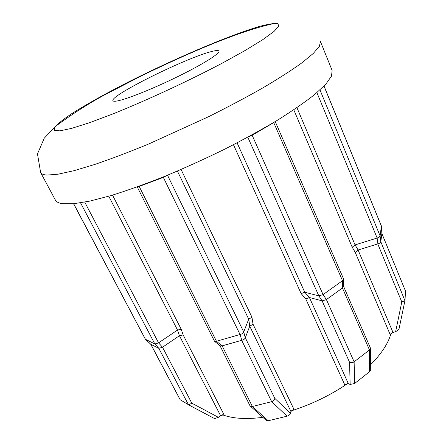 <?xml version="1.0" encoding="UTF-8"?>
<svg xmlns="http://www.w3.org/2000/svg" width="443" height="443" viewBox="0 0 443 443"><rect width="100%" height="100%" fill="white"/><g stroke="black" fill="none" stroke-linecap="round" stroke-linejoin="round"><path stroke-width="0.66" d="M381.395 226.096L381.872 233.478L405.517 291.112L381.86 233.533L381.384 225.991L324.038 86.036M377.154 238.035L379.197 237.199L380.1 235.958L380.803 241.834L379.911 243.08L377.873 243.91L377.154 238.035L316.9 92.642M137.247 186.913L214.434 341.127L214.794 341.453L216.444 341.26L222.043 345.889L220.099 345.856M381.395 226.113L323.988 86.086M117.079 100.987C126.333 99.409 153.223 88.683 178.136 76.434C203.088 64.185 220.265 53.31 218.958 51.072C218.499 50.236 216.134 50.364 211.87 51.454C187.096 57.324 109.338 95.81 112.948 100.733C113.247 101.336 114.626 101.419 117.079 100.987M62.313 203.697C58.653 203.099 56.339 201.881 55.369 200.042L40.629 172.526C41.398 174.005 43.53 174.847 47.024 175.063L57.906 174.237L73.975 170.705L94.924 164.403C111.104 158.871 128.913 152.115 148.355 144.141L208.609 116.697C228.328 106.829 246.535 97.161 263.225 87.686C278.641 78.561 291.5 70.304 301.799 62.912L313.306 53.431L319.431 46.26L320.411 41.465L332.112 70.404L331.525 76.091L325.849 84.115L314.846 94.37C304.895 102.228 292.397 110.861 277.346 120.28C261.021 129.987 243.152 139.778 223.743 149.656C203.858 159.347 184.006 168.323 164.181 176.585C144.872 184.222 127.119 190.562 110.922 195.601L89.851 201.094L73.538 203.758L62.313 203.697M391.031 333.369C388.373 343.214 381.484 353.758 370.359 364.993M347.617 383.583C330.29 395.322 311.495 404.42 291.245 410.871M262.854 417.345C246.164 419.482 232.686 418.624 222.425 414.77M381.86 233.533L380.808 241.778L404.935 300.653L401.795 301.954L377.763 243.938L358.088 250.013L355.231 252.349L352.213 247.216L355.076 244.907L377.037 238.063M370.348 370.077L369.468 371.771L354.588 383.516L354.129 361.82L369.473 349.937L342.45 288.016L326.413 299.573L354.129 361.82C352.578 362.817 351.05 362.95 349.544 362.224L322.089 300.83L309.413 297.513L305.759 298.887L301.151 293.62L304.773 292.264L318.81 295.83L247.787 137.192M167.515 175.223L243.711 331.923L248.717 319.187L251.962 317.249L253.036 324.221L293.831 409.077L290.935 411.519L290.486 413.308C289.971 414.665 288.836 415.623 287.086 416.182L268.242 420.745L266.193 420.329M84.735 202.135L158.561 342.86L177.527 330.052L181.198 329.232L183.142 334.919L224.02 414.687L220.575 415.7L218.382 417.328L214.589 418.602L188.557 404.819M73.676 203.747L145.42 339.266L154.84 343.956L80.56 202.861M216.549 341.226L240.062 334.498L163.351 177.399L139.202 186.425L216.444 341.26M290.935 411.519L249.752 326.192L248.722 319.176L177.405 171.076M323.157 294.556L342.517 280.696L273.73 122.6L252.161 135.253L323.069 294.628L326.413 299.573M319.979 89.935L380.105 235.903L381.384 226.151M188.485 404.78L158.799 348.314L150.875 344.322L180.129 399.702L188.685 404.863L191.819 403.18L218.382 417.328M220.575 415.7L179.448 335.722L162.509 347.234L191.819 403.18M287.086 416.182L271.664 401.674L241.673 340.324L222.148 345.85L252.372 406.508L271.664 401.674C273.442 401.059 274.483 399.951 274.793 398.346L290.486 413.308M249.752 326.192L245.3 337.754L274.793 398.346M354.588 383.516L350.153 384.435L348.375 383.727L344.61 384.513L305.759 298.887M404.996 300.398L405.517 291.112M398.949 329.376L395.627 331.729L392.98 332.444L390.122 334.471L355.231 252.349M158.561 342.86L162.509 347.234M145.42 339.266L150.875 344.322M158.799 348.314L162.415 347.306M158.849 348.342L154.84 343.956M243.711 331.923L245.3 337.754M241.673 340.324L241.789 340.296C243.606 339.875 244.769 339.05 245.278 337.826M241.789 340.296L240.062 334.498M322.089 300.83L318.81 295.83M342.45 288.016L343.63 286.56M342.544 287.961L342.517 280.696M154.889 343.984L158.472 342.932M73.571 203.758L145.382 339.249M240.178 334.471C242 334.044 243.174 333.219 243.689 331.995M342.611 280.635L343.663 279.129L275.225 121.57M318.888 295.858L323.069 294.628M180.129 399.702L150.709 344.205M179.448 335.722L183.142 334.919M268.242 420.745L252.372 406.508L250.55 406.336L249.957 405.705L220.071 345.833M249.758 326.181L253.036 324.221M326.325 299.645L322.161 300.858M369.468 371.771L369.473 349.937L370.381 348.613L370.293 347.716L343.63 286.527M260.013 26.298C228.344 35.407 169.315 60.918 121.775 85.383C101.286 96.015 84.353 105.611 70.98 114.172C63.205 119.433 57.828 123.735 54.854 127.08L54.439 130.32L59.921 130.857L71.561 128.392L89.176 122.816L112.029 114.255C146.251 100.589 189.072 80.72 223.078 62.718L245.688 50.164L262.926 39.549L274.051 31.414L278.885 26.059L277.722 23.523C274.217 23.174 268.314 24.099 260.013 26.298M352.213 247.216L293.787 109.809M301.151 293.62L233.467 144.739M181.071 169.497L251.962 317.249M112.528 195.119L181.198 329.232M177.527 330.052L108.773 196.232M237.099 142.856L304.762 292.264M296.943 107.677L355.076 244.907M309.413 297.513L348.375 383.727M350.153 384.435L349.544 362.224M358.088 250.013L392.98 332.444M395.627 331.729L401.795 301.954M179.437 335.728L177.51 330.063M304.773 292.264L309.424 297.519M355.098 244.901L358.105 250.013M167.005 175.434L163.351 177.399L163.14 177.006M139.108 186.243L137.43 186.846M274.876 121.781L273.685 122.495M252.012 134.893L252.161 135.253L248.495 136.809M271.769 24.038C236.817 32.029 188.17 53.26 141.81 75.664L104.194 95.118C88.633 103.535 72.453 113.906 55.657 126.233L44.261 138.172L37.483 153.92L40.629 172.526M145.332 339.227L150.781 344.277M214.589 418.602L188.685 404.863M214.728 341.42L220.321 346.038M250.55 406.336L266.548 420.651M370.348 370.57L370.381 348.613M343.624 286.831L343.702 279.522M404.935 300.653L398.883 329.653"/></g></svg>
